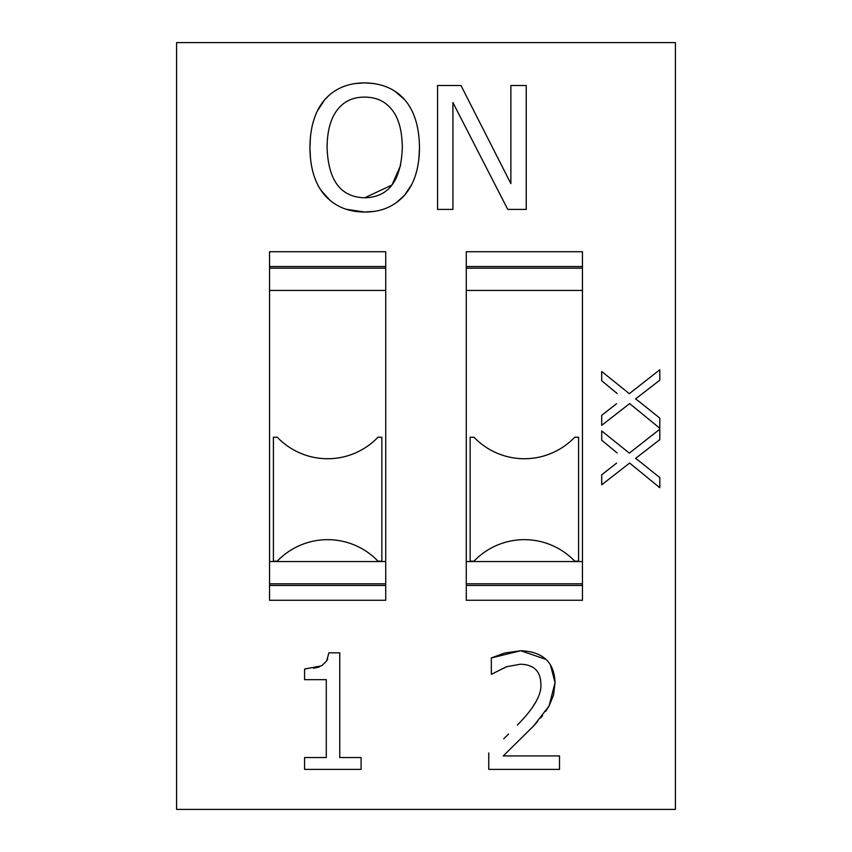 <?xml version="1.0" encoding="UTF-8"?>
<svg xmlns="http://www.w3.org/2000/svg" width="852" height="852" viewBox="0 0 852 852"><rect width="100%" height="100%" fill="white"/><g stroke="black" fill="none" stroke-linecap="round" stroke-linejoin="round"><path stroke-width="1.28" d="M385.722 251.723L385.722 600.277L269.541 600.277L269.541 251.723L385.722 251.723M385.722 290.457L269.541 290.457M582.459 251.723L582.459 600.266L466.278 600.266L466.278 251.723L582.459 251.723M582.459 290.457L466.278 290.457M466.278 561.543L582.459 561.543M269.541 561.543L385.722 561.543M675.402 809.4L675.402 42.6L176.598 42.6L176.598 809.4L675.402 809.4M639.075 455.756L635.539 458.408L639.65 461.422L635.539 458.408L659.799 439.632L659.799 429.227L629.34 453.136L601.704 430.952L601.704 440.207L617.157 452.966M616.582 463.147L601.704 474.788L601.704 484.799L629.649 463.062L659.799 487.717L659.799 477.578L639.65 461.422M550.435 664.837L555.046 682.697C554.354 662.249 542.905 651.588 520.721 650.736L504.64 653.015L491.316 657.946L520.721 650.736L545.94 659.363M537.697 721.463L533.714 725.851L549.071 705.935L553.534 695.072L555.046 682.697L549.071 705.935L545.642 711.409M542.671 715.467L540.679 717.948M533.714 725.851L503.266 755.916L533.714 725.851M508.612 734.041L503.734 738.769M533.128 706.17L535.844 701.952M536.877 670.854L535.461 669.331M506.589 666.722L505.225 667.201M313.568 668.309L319.202 666.978M327.221 659.959L327.658 658.969M317.711 110.462L324.782 99.652L329.213 95.211M342.099 87.149L345.081 85.999M355.071 83.56L364.656 82.878L374.369 83.581M395.094 91.409L404.625 99.652C414.264 110.76 419.216 126.692 419.482 147.449L418.875 159.047M416.937 170.144L415.669 174.724M411.846 184.288L404.625 195.151L396.201 202.787M374.049 211.371L364.656 212.031L345.933 209.219M329.969 200.337L320.81 190.028M312.737 171.358L311.715 166.896M310.533 159.154L309.915 147.449L310.543 135.596M312.226 125.617L313.792 120.036M639.075 396.286L635.539 398.949L639.65 401.952L635.539 398.949L659.799 380.173L659.799 369.768L629.34 393.677L601.704 371.493L601.704 380.748L617.157 393.496M616.582 403.688L601.704 415.329L601.704 425.329L629.649 403.592L659.799 428.258L659.799 418.119L639.65 401.952M404.625 195.151C414.402 183.808 419.354 167.908 419.482 147.449C419.216 126.692 414.264 110.76 404.625 99.652C395.051 88.768 381.728 83.176 364.656 82.878C347.882 82.974 334.591 88.565 324.782 99.652C315.08 110.898 310.117 126.831 309.915 147.449C310.085 168.036 315.006 183.936 324.687 195.151C334.761 206.365 348.085 211.988 364.656 212.031C380.993 212.159 394.316 206.535 404.625 195.151M402.314 147.449C401.239 180.496 388.725 197.259 364.752 197.77C340.747 197.259 328.201 180.496 327.093 147.449C327.189 131.144 330.576 118.662 337.232 109.993C343.867 101.292 353.037 97 364.752 97.139C376.371 97.139 385.509 101.42 392.165 109.993C398.768 118.46 402.144 130.952 402.314 147.449M329.703 125.851L329.277 127.512M364.752 197.77L391.952 185.012M392.058 184.884L400.685 165.139M452.923 102.559L507.76 209.411L526.238 209.411L526.238 85.488L510.87 85.488L510.87 183.606L460.964 85.488L437.566 85.488L437.566 209.411L452.923 209.411L452.923 102.559M304.569 757.534L304.569 769.388L361.099 769.388L361.099 757.534L339.756 757.534L339.756 652.824L328.851 652.824L326.721 660.886L321.641 665.817L304.569 669.044L304.569 679.662L326.284 679.662L326.284 757.534L304.569 757.534M488.75 752.976L488.75 769.388L559.508 769.388L559.508 755.916L503.266 755.916M491.316 657.946L491.316 674.347L506.589 666.722L520.434 664.209C533.682 664.613 540.477 671.035 540.818 683.453C541.989 694.273 534.183 708.118 517.398 724.999M470.144 437.236L474.021 437.236A69.704 69.704 0 0 0 574.717 437.236L578.583 437.236L578.583 561.159L574.717 561.159A69.704 69.704 0 0 0 474.021 561.159L470.144 561.159L470.144 437.236M273.417 437.236L277.283 437.236A69.704 69.704 0 0 0 377.979 437.236L381.856 437.236L381.856 561.159L377.979 561.159A69.704 69.704 0 0 0 277.283 561.159L273.417 561.159L273.417 437.236M269.541 268.178L385.722 268.178M385.722 266.538L269.541 266.538M466.278 268.178L582.459 268.178M582.459 266.538L466.278 266.538M582.459 583.812L466.278 583.812M466.278 585.452L582.459 585.452M385.722 583.822L269.541 583.822M269.541 585.462L385.722 585.462"/></g></svg>

